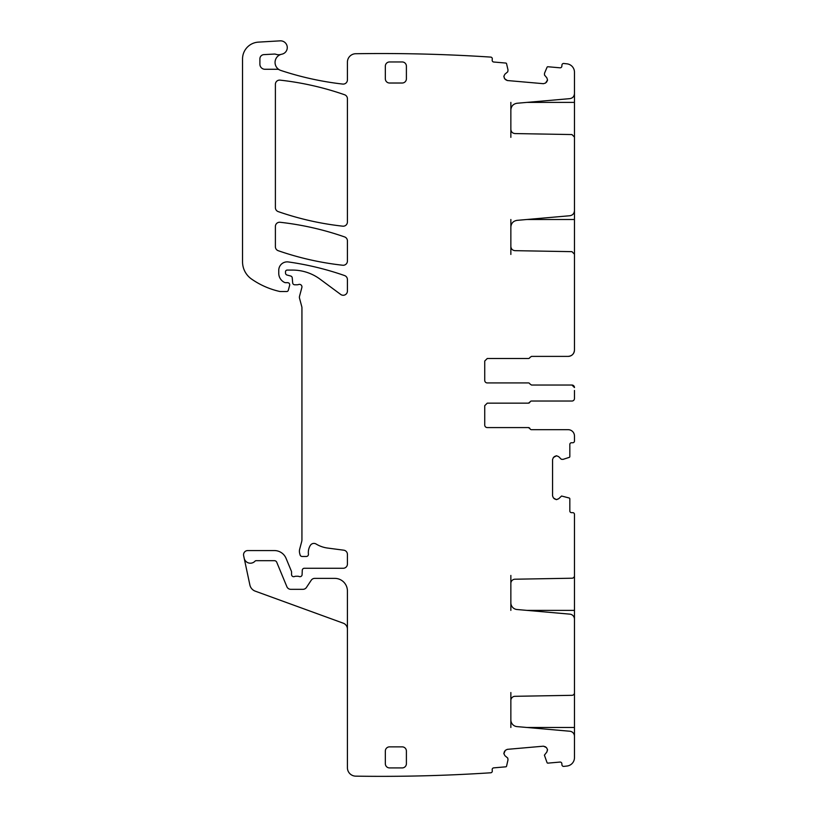 <?xml version="1.0" encoding="UTF-8"?>
<svg xmlns="http://www.w3.org/2000/svg" width="817" height="817" viewBox="0 0 817 817"><rect width="100%" height="100%" fill="white"/><g stroke="black" fill="none" stroke-linecap="round" stroke-linejoin="round"><path stroke-width="1.23" d="M544.551 73.152L547.053 67.26A0.837 0.837 0 0 1 547.911 66.749L560.013 67.811A1.685 1.685 0 0 0 561.841 66.279L561.943 65.013A1.685 1.685 0 0 1 563.771 63.481A1672.276 1672.276 0 0 1 566.967 63.838A8.425 8.425 0 0 1 574.463 72.213L574.463 102.391L526.934 102.391M574.463 137.348L574.463 102.391M510.86 102.391L510.86 129.352C511.095 131.884 512.473 133.283 514.996 133.569L571.971 134.56L574.463 137.082L574.463 219.497L526.934 219.497M574.463 254.444L574.463 219.497M510.86 219.497L510.86 246.448C511.095 248.981 512.473 250.38 514.996 250.666L571.971 251.656L574.463 254.189L574.463 350.074C574.085 353.904 571.982 356.018 568.142 356.386L531.499 356.386L568.142 356.386A6.322 6.322 0 0 0 574.392 350.963L574.392 350.963M510.86 610.381L510.86 583.43A4.208 4.208 0 0 1 514.996 579.212L571.971 578.222A2.522 2.522 0 0 0 574.463 575.689L574.463 514.342A1.685 1.685 0 0 0 572.778 512.657L571.512 512.657A1.685 1.685 0 0 1 569.827 510.972L569.827 498.83A0.837 0.837 0 0 0 569.245 498.023L561.575 496.021L558.685 498.738L556.306 499.606L553.415 497.941L552.558 495.858L552.558 459.542L553.415 457.459L556.602 455.794L558.685 456.662L561.279 459.256L563.015 459.379L569.245 457.377A0.837 0.837 0 0 0 569.827 456.58L569.827 444.428A1.685 1.685 0 0 1 571.512 442.743L572.778 442.743A1.685 1.685 0 0 0 574.463 441.057L574.463 436.002A6.322 6.322 0 0 0 568.142 429.681L531.499 429.681L568.142 429.681M281.058 54.382A8.425 8.425 0 0 0 279.383 69.813A4.208 4.208 0 0 0 277.331 69.271L264.953 69.271A5.055 5.055 0 0 1 259.898 64.226L259.898 58.834A4.208 4.208 0 0 1 263.881 54.627L274.328 54.065A4.208 4.208 0 0 1 275.911 54.29A8.425 8.425 0 0 0 281.058 54.382A8.425 8.425 0 0 1 281.845 54.188A6.74 6.74 0 0 0 287.216 46.722A6.74 6.74 0 0 0 280.139 40.85L258.397 42.127A16.851 16.851 0 0 0 242.537 58.947L242.537 261.787A21.058 21.058 0 0 0 251.565 279.067A80.035 80.035 0 0 0 279.496 291.414A4.208 4.208 0 0 0 280.435 291.526L286.696 291.526A1.685 1.685 0 0 0 288.319 290.27L289.647 285.327A2.104 2.104 0 0 0 287.615 282.672L285.501 282.672A2.104 2.104 0 0 1 284.622 282.478A10.11 10.11 0 0 1 278.76 273.307L278.76 270.294A8.425 8.425 0 0 1 288.36 261.951A294.855 294.855 0 0 1 344.6 275.574A4.208 4.208 0 0 1 347.419 279.557L347.419 291.056A4.208 4.208 0 0 1 340.709 294.447L320.06 279.169A46.334 46.334 0 0 0 292.506 270.08L287.186 270.08A1.685 1.685 0 0 0 285.501 271.765L285.501 273.011A2.104 2.104 0 0 0 287.063 275.043L290.678 276.013A2.104 2.104 0 0 1 292.241 277.862L292.67 282.856A2.104 2.104 0 0 0 294.774 284.786L297.071 284.786A4.208 4.208 0 0 0 298.532 284.52A2.522 2.522 0 0 1 301.861 287.543L299.553 296.163A4.208 4.208 0 0 0 299.553 298.338L301.79 306.702A4.208 4.208 0 0 1 301.933 307.795L301.933 539.598A8.425 8.425 0 0 1 301.647 541.773L299.696 549.065A8.425 8.425 0 0 0 299.696 553.426L300.084 554.906A2.104 2.104 0 0 0 302.127 556.469L306.344 556.469A2.104 2.104 0 0 0 308.428 554.11A13.48 13.48 0 0 1 310.337 545.409A4.208 4.208 0 0 1 316.108 544.02A29.483 29.483 0 0 0 327.566 548.054L343.763 550.188A4.208 4.208 0 0 1 347.419 554.365L347.419 564.047A4.208 4.208 0 0 1 343.211 568.264L304.373 568.264A2.104 2.104 0 0 0 302.27 570.286L302.096 574.668A2.104 2.104 0 0 1 299.236 576.547A4.208 4.208 0 0 0 297.715 576.261L295.948 576.261A4.208 4.208 0 0 0 294.437 576.547A2.104 2.104 0 0 1 291.567 574.576L291.567 572.053A2.104 2.104 0 0 0 291.414 571.246L286.073 558.368A12.633 12.633 0 0 0 274.4 550.566L247.765 550.566A4.208 4.208 0 0 0 243.64 555.662L244.181 558.205A6.322 6.322 0 0 0 254.975 561.208A1.685 1.685 0 0 1 256.201 560.676L274.4 560.676A2.522 2.522 0 0 1 276.738 562.239L286.879 586.718A4.208 4.208 0 0 0 290.77 589.323L302.944 589.323A4.208 4.208 0 0 0 306.446 587.443L311.226 580.254A4.208 4.208 0 0 1 314.739 578.375L334.786 578.375A12.633 12.633 0 0 1 347.419 591.008L347.419 767.725A8.425 8.425 0 0 0 355.722 776.15A1672.256 1672.256 0 0 0 490.762 772.78A1.685 1.685 0 0 0 492.294 770.952L492.181 769.696A1.685 1.685 0 0 1 493.713 767.868L505.815 766.816A0.837 0.837 0 0 0 506.56 766.162L508.011 759.79L507.745 758.064L504.926 755.705L503.885 753.703L505.274 750.394L507.275 749.352L543.438 746.187L546.461 747.586L547.502 749.587L546.849 752.038L544.398 755.153L547.053 762.618A0.837 0.837 0 0 0 547.911 763.129L560.013 762.067A1.685 1.685 0 0 1 561.841 763.599L561.943 764.865A1.685 1.685 0 0 0 563.771 766.397A1672.246 1672.246 0 0 0 566.967 766.04A8.425 8.425 0 0 0 574.463 757.665L574.463 736.27A5.055 5.055 0 0 0 569.847 731.235L517.008 726.609A6.74 6.74 0 0 1 510.86 719.9L510.86 692.53M508.011 70.088L507.745 71.814L504.926 74.173L503.885 76.175L504.538 78.616L507.275 80.526L543.438 83.691L545.593 83.017L543.438 83.691M544.52 73.285L544.49 75.031L546.849 77.84L547.533 79.995L545.593 83.017M510.86 227.075C511.176 223.255 513.229 221.019 517.008 220.365L569.847 215.739C572.686 215.249 574.218 213.574 574.463 210.704M510.86 109.978C511.176 106.159 513.229 103.922 517.008 103.259L569.847 98.643C572.686 98.152 574.218 96.467 574.463 93.608M546.849 77.84L547.533 79.995M547.502 80.291L546.461 82.292M507.275 80.526L505.274 79.484M504.538 78.616L503.864 76.471M503.885 76.175L504.926 74.173M279.383 69.813A8.425 8.425 0 0 0 280.834 70.446A306.651 306.651 0 0 0 342.732 84.069A4.208 4.208 0 0 0 347.419 79.882L347.419 62.153A8.425 8.425 0 0 1 355.722 53.728A1675.718 1675.718 0 0 1 355.844 53.728A1672.256 1672.256 0 0 1 490.762 57.098A1.685 1.685 0 0 1 492.294 58.926L492.181 60.182A1.685 1.685 0 0 0 493.713 62.01L505.815 63.062A0.837 0.837 0 0 1 506.56 63.716L508.011 69.956M504.926 755.705L503.885 753.703M503.864 753.407L504.538 751.262M505.274 750.394L507.275 749.352M543.438 746.187L545.593 746.861M546.461 747.586L547.502 749.587M547.533 749.883L546.849 752.038M510.86 602.803A6.74 6.74 0 0 0 517.008 609.513L569.847 614.139A5.055 5.055 0 0 1 574.463 619.174L574.463 692.796A2.522 2.522 0 0 1 571.971 695.318L514.996 696.309A4.208 4.208 0 0 0 510.86 700.526M558.685 498.738L556.602 499.606M556.306 499.606L554.222 498.738M553.415 497.941L552.558 495.858M552.558 459.542L553.415 457.459M554.222 456.662L556.306 455.794M556.602 455.794L558.685 456.662M531.499 401.035L571.931 401.035L531.499 401.035A1.685 1.685 0 0 0 529.937 402.097L528.374 403.149L487.269 403.149L484.736 405.671L484.736 425.044A2.522 2.522 0 0 0 487.269 427.577L528.374 427.577L529.937 428.629A1.685 1.685 0 0 0 531.499 429.681M571.931 401.035A2.522 2.522 0 0 0 574.463 398.512L574.463 390.465M487.269 358.5L528.374 358.5L487.269 358.5L484.736 361.022L484.736 380.395A2.522 2.522 0 0 0 487.269 382.928L528.374 382.928A1.685 1.685 0 0 1 529.937 383.98L531.499 385.032L571.931 385.032L574.463 387.564A2.522 2.522 0 0 0 574.341 386.788M528.374 358.5A1.685 1.685 0 0 0 529.937 357.448L531.499 356.386M389.546 61.959A4.208 4.208 0 0 0 385.338 66.167L385.338 78.81A4.208 4.208 0 0 0 389.546 83.017L402.178 83.017A4.208 4.208 0 0 0 406.396 78.81L406.396 66.167A4.208 4.208 0 0 0 402.178 61.959L389.546 61.959M275.39 246.734A4.208 4.208 0 0 0 278.229 250.707A294.855 294.855 0 0 0 342.752 265.239A4.208 4.208 0 0 0 347.419 261.052L347.419 240.892A4.208 4.208 0 0 0 344.6 236.92A294.855 294.855 0 0 0 280.068 222.275A4.208 4.208 0 0 0 275.39 226.462L275.39 246.734M278.229 211.613A294.855 294.855 0 0 0 342.752 226.176A4.208 4.208 0 0 0 347.419 221.989L347.419 98.734A4.208 4.208 0 0 0 344.6 94.752A294.855 294.855 0 0 0 280.068 80.137A4.208 4.208 0 0 0 275.39 84.325L275.39 207.641A4.208 4.208 0 0 0 278.229 211.613M402.178 767.919L389.546 767.919A4.208 4.208 0 0 1 385.338 763.711L385.338 751.068A4.208 4.208 0 0 1 389.546 746.861L402.178 746.861A4.208 4.208 0 0 1 406.396 751.068L406.396 763.711A4.208 4.208 0 0 1 402.178 767.919A4.208 4.208 0 0 0 406.396 763.711M510.86 129.352L510.86 137.348M510.86 246.448L510.86 254.444M487.269 382.928L528.374 382.928M531.499 385.032L571.931 385.032A2.522 2.522 0 0 1 574.331 386.768M574.463 395.612L574.463 398.512M529.937 402.097A1.685 1.685 0 0 1 528.385 403.149L487.269 403.149M487.269 427.577L528.374 427.577A1.685 1.685 0 0 1 529.13 427.761M529.15 427.761A1.685 1.685 0 0 1 529.937 428.629M574.463 575.434L574.463 621.339M574.463 692.53L574.463 738.435M347.419 629.131A6.322 6.322 0 0 0 343.263 623.187L255.241 591.151A8.425 8.425 0 0 1 249.879 584.982L244.181 558.205M510.86 727.477L510.86 719.9M510.86 583.43L510.86 575.434M526.934 610.381L574.463 610.381M526.934 727.477L574.463 727.477"/></g></svg>
